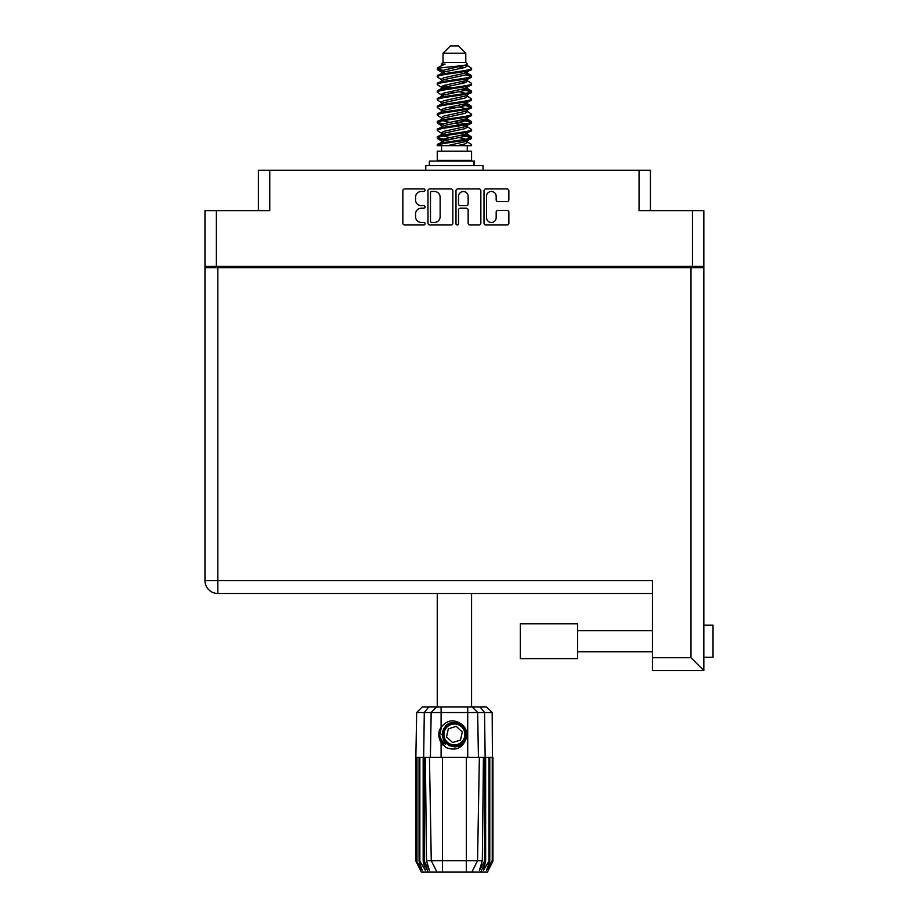 <?xml version="1.0" encoding="UTF-8"?>
<svg xmlns="http://www.w3.org/2000/svg" width="918" height="918" viewBox="0 0 918 918"><rect width="100%" height="100%" fill="white"/><g stroke="black" fill="none" stroke-linecap="round" stroke-linejoin="round"><path stroke-width="1.38" d="M486.529 217.635A4.819 4.819 0 0 0 491.348 222.454A4.819 4.819 0 0 0 496.168 217.635L496.168 212.184A1.802 1.802 0 0 1 497.969 210.383L507.057 210.383A1.802 1.802 0 0 1 508.859 212.184L508.859 223.166A1.802 1.802 0 0 1 507.057 224.967L485.806 224.967A1.802 1.802 0 0 1 484.004 223.166L484.004 190.737A1.802 1.802 0 0 1 485.806 188.936L507.057 188.936A1.802 1.802 0 0 1 508.859 190.737L508.859 199.837A1.802 1.802 0 0 1 507.057 201.639L497.969 201.639A1.802 1.802 0 0 1 496.168 199.837L496.168 196.28A4.819 4.819 0 0 0 491.348 191.46A4.819 4.819 0 0 0 486.529 196.28L486.529 217.635M457.244 224.967A1.262 1.262 0 0 0 458.507 223.705L458.507 210.015A1.802 1.802 0 0 1 460.308 208.214L466.344 208.214A1.802 1.802 0 0 1 468.146 210.015L468.146 223.166A1.802 1.802 0 0 0 469.947 224.967L479.047 224.967A1.802 1.802 0 0 0 480.848 223.166L480.848 190.737A1.802 1.802 0 0 0 479.047 188.936L457.795 188.936A1.802 1.802 0 0 0 455.994 190.737L455.994 223.705A1.262 1.262 0 0 0 457.244 224.967M258.394 210.624L258.394 170.243L269.766 170.243L269.766 210.624L216.361 210.624L216.361 266.427L204.978 266.427L204.978 210.624L216.361 210.624M692.459 210.624L703.842 210.624L703.842 266.427L692.459 266.427L692.459 210.624L639.054 210.624L639.054 170.243L650.426 170.243L650.426 210.624M204.978 266.427L204.978 295.24M452.838 223.166L452.838 190.737A1.802 1.802 0 0 0 451.036 188.936L429.773 188.936A1.802 1.802 0 0 0 427.972 190.737L427.972 223.166A1.802 1.802 0 0 0 429.773 224.967L451.036 224.967A1.802 1.802 0 0 0 452.838 223.166M421.305 191.46L423.783 191.46A1.262 1.262 0 0 0 425.045 190.198A1.262 1.262 0 0 0 423.783 188.936L404.643 188.936A1.802 1.802 0 0 0 402.841 190.737L402.841 223.166A1.802 1.802 0 0 0 404.643 224.967L423.783 224.967A1.262 1.262 0 0 0 425.045 223.705A1.262 1.262 0 0 0 423.783 222.454L421.305 222.454A5.76 5.76 0 0 1 415.544 216.682L415.544 213.986A5.76 5.76 0 0 1 421.305 208.214L423.783 208.214A1.262 1.262 0 0 0 425.045 206.952A1.262 1.262 0 0 0 423.783 205.689L421.305 205.689A5.76 5.76 0 0 1 415.544 199.929L415.544 197.232A5.76 5.76 0 0 1 421.305 191.46M639.054 170.243L269.766 170.243M692.459 266.427L216.361 266.427M703.842 266.427L703.842 657.265L713.022 657.265L713.022 625.147L703.842 625.147L703.842 627.66M219.023 267.712L219.023 266.427L219.023 267.712M431.758 191.46A1.262 1.262 0 0 0 430.496 192.723L430.496 221.192A1.262 1.262 0 0 0 431.758 222.454L434.375 222.454A5.76 5.76 0 0 0 440.135 216.682L440.135 197.232A5.76 5.76 0 0 0 434.375 191.46L431.758 191.46M468.146 196.372A4.819 4.819 0 0 0 463.326 191.552A4.819 4.819 0 0 0 458.507 196.372L458.507 203.888A1.802 1.802 0 0 0 460.308 205.689L466.344 205.689A1.802 1.802 0 0 0 468.146 203.888L468.146 196.372M689.797 266.427L689.797 267.712M703.842 632.972L703.842 649.451M703.842 654.752L703.842 670.576L652.446 670.576L652.446 580.635L204.978 580.635L204.978 267.712L703.842 267.712M652.446 593.487L217.83 593.487A12.852 12.852 0 0 1 204.978 580.635M703.842 670.576L690.99 657.724L690.99 267.712M577.571 623.77L520.299 623.77L520.299 658.642L577.571 658.642L577.571 623.77M437.255 593.487L437.255 706.917M471.577 593.487L471.577 706.917M443.027 53.244L465.793 53.244L458.449 45.9L450.371 45.9L443.027 53.244L443.027 62.424L441.386 64.363M465.793 53.244L465.793 62.424L443.027 62.424M463.739 134.728L471.577 137.149C472.632 139.697 436.188 142.244 437.255 144.792L437.255 145.652C437.106 143.128 472.655 140.626 471.577 138.102L466.78 141.269L467.055 139.903M467.434 132.846L467.434 134.762L464.944 136.289L443.876 140.879L437.255 144.792M471.577 137.149L471.577 138.102M437.278 68.196L437.255 69.275L438.896 68.196L437.278 68.196L439.011 66.98L445.069 64.065L441.386 64.065L441.386 65.935M467.055 74.163L471.577 75.965C472.632 78.523 436.188 81.071 437.255 83.618L437.255 84.571C436.188 82.023 472.632 79.476 471.577 76.928L464.944 80.841L443.876 85.431L441.386 86.958L441.386 88.874L443.876 87.348L464.944 82.758L467.434 81.232L466.78 80.451L471.06 83.022L471.577 84.571C472.632 87.118 436.188 89.677 437.255 92.225L437.76 90.675L442.04 88.105M471.06 75.379L466.78 72.809L467.434 73.578L464.944 75.104L443.876 79.694L437.255 83.618M471.577 75.965L471.577 76.928M463.739 88.839L471.577 91.261C472.632 93.808 436.188 96.367 437.255 98.915L437.255 99.867C436.188 97.319 472.632 94.772 471.577 92.225L464.944 96.138L443.876 100.728L441.386 102.254L441.386 104.17L443.876 102.644L464.944 98.054L467.434 96.528L467.434 94.611M471.06 90.675L466.78 88.105L467.434 88.874L464.944 90.4L443.876 94.99L437.255 98.915M471.577 91.261L471.577 92.225M463.739 104.136L471.577 106.557C472.632 109.104 436.188 111.663 437.255 114.211L437.255 115.163C436.188 112.616 472.632 110.068 471.577 107.521L464.944 111.434L443.876 116.024L441.386 117.55L441.765 120.051M467.434 102.254L467.434 104.17L464.944 105.696L443.876 110.286L437.255 114.211M471.577 106.557L471.577 107.521M463.739 119.432L471.577 121.853C472.632 124.4 436.188 126.948 437.255 129.507L437.255 130.459C436.188 127.912 472.632 125.364 471.577 122.805L464.944 126.73L443.876 131.32L441.386 132.846L441.386 134.762M467.434 117.55L467.434 119.466L464.944 120.992L443.876 125.582L437.255 129.507M471.577 121.853L471.577 122.805M437.588 68.804L443.119 70.399M471.232 76.446L465.701 74.851M445.081 71.707L437.255 69.275M443.119 85.684L447.433 86.43M471.232 91.743L461.387 89.413M451.094 87.921L441.765 86.372M442.04 87.738L437.255 84.571M471.232 107.039L461.387 104.709M442.04 103.034L437.255 99.867M471.232 122.335L461.387 120.006M442.04 118.33L437.255 115.163M471.232 137.631L461.387 135.302M442.04 133.626L437.255 130.459M441.569 145.652L441.569 151.16M467.262 145.652L467.262 151.16M471.577 151.16L437.255 151.16L437.255 160.34L471.577 160.34L471.577 151.16M443.761 160.34L443.761 161.075M465.059 160.34L465.059 161.075M437.255 75.965L437.255 76.928C436.188 74.381 472.632 71.822 471.577 69.275L471.577 68.322C472.632 70.87 436.188 73.417 437.255 75.965L443.876 72.052L464.944 67.462L467.434 65.935L466.447 64.971M441.386 81.232L441.386 79.315L443.876 77.789L464.944 73.199L471.577 69.275M437.255 91.261C436.188 88.713 472.632 86.166 471.577 83.618M441.386 96.528L441.386 94.611L443.876 93.085L464.944 88.495L471.577 84.571M437.255 106.557L437.255 107.521C436.188 104.962 472.632 102.414 471.577 99.867L471.577 98.915C472.632 101.462 436.188 104.009 437.255 106.557L442.04 103.39M441.386 111.812L441.386 109.908L443.876 108.381L464.944 103.791L471.577 99.867M437.255 121.853L437.255 122.805C436.188 120.258 472.632 117.711 471.577 115.163L471.577 114.211C472.632 116.758 436.188 119.306 437.255 121.853L443.876 117.94L464.944 113.35L467.434 111.812L467.434 109.908M441.386 127.109L441.386 125.204L443.876 123.666L464.944 119.088L471.577 115.163M437.255 137.149L437.255 138.102C436.188 135.554 472.632 133.007 471.577 130.459L471.577 129.507C472.632 132.054 436.188 134.602 437.255 137.149L443.876 133.225L464.944 128.646L467.434 127.109L467.434 125.204M441.386 142.405L441.386 140.5L443.876 138.962L464.944 134.372L471.577 130.459M471.577 68.322L466.78 65.155M465.701 82.505L461.387 81.759M442.04 80.096L437.255 76.928M471.577 98.915L466.78 95.747M445.081 94.646L441.765 94.026M442.04 95.38L437.255 92.225M471.577 114.211L466.78 111.044M442.04 110.676L437.255 107.521M471.577 129.507L466.78 126.34M443.119 123.93L437.588 122.335M441.765 124.618L437.255 122.805M471.577 144.792L471.577 145.652L470.521 145.652L471.577 144.792L471.06 144.206L466.78 141.636M447.433 139.961L437.588 137.631M445.081 140.534L437.255 138.102M465.793 62.424L467.434 64.065L466.78 64.799L443.876 70.135L441.386 71.673L442.04 72.442L437.76 69.871M467.434 65.935L467.434 64.065C469.282 65.648 445.333 66.991 438.896 68.196M437.266 145.652L470.521 145.652M467.365 65.683L466.149 65.121M459.195 66.934L464.783 67.507M447.617 145.652L466.78 141.269M465.701 139.226L459.413 137.631M465.701 123.93L454.41 121.371M465.701 108.634L459.413 107.039M465.701 93.338L459.413 91.743M445.081 88.839L442.373 87.921M445.081 73.543L442.04 72.442M457.451 145.652L464.944 143.931L467.434 142.405L467.434 140.5M454.41 138.584L443.119 136.036M461.387 124.664L454.41 123.287M449.407 122.335L443.119 120.74M454.41 107.991L449.407 107.039M441.765 104.755L441.386 104.17M454.41 92.695L449.407 91.743M441.765 89.459L441.386 88.874M441.765 74.163L442.04 72.809M471.06 121.268L466.447 118.514M466.78 72.809L463.739 71.707M439.011 66.98L445.069 64.065M467.434 88.874L467.055 86.372M467.434 73.578L467.055 71.076M441.099 706.917L441.099 712.517L416.657 712.517L422.257 706.917L486.563 706.917L492.174 712.517L441.099 712.517L441.099 727.331C447.123 719.85 453.997 718.851 461.743 724.348C466.39 728.203 467.847 733.023 466.103 738.795C463.9 743.947 459.998 746.655 454.41 746.931L445.586 743.27L441.925 734.446L445.586 725.622L449.235 723.086M439.642 739.426L440.319 741.113M424.265 757.384L442.476 757.384L442.476 860.694L482.317 860.694L483.43 757.384L479.357 757.384L477.555 860.694L471.852 872.1L421.373 872.1L415.865 861.084L420.662 870.264L416.588 861.084L422.234 870.264L419.067 861.084L419.836 861.084L425.332 870.264L423.175 861.084L424.265 861.084L424.265 757.384L423.175 757.384L423.175 861.084M466.344 872.1L466.344 757.384L442.476 757.384M466.344 757.384L479.357 757.384M483.43 757.384L485.645 757.384L485.645 861.084L480.768 872.1L471.852 872.1L475.076 865.651M488.984 757.384L488.984 861.084L489.764 861.084L489.764 757.384L485.645 757.384M488.984 861.084L483.499 870.264L485.645 861.084M492.174 712.517L492.955 861.084L488.169 870.264L492.243 861.084L492.243 757.384L492.943 757.384L492.955 861.084L487.447 872.1L480.768 872.1M492.243 757.384L492.243 861.084M491.841 861.084L486.586 870.264L489.764 861.084M423.175 757.384L419.836 757.384L419.836 861.084M419.836 757.384L419.067 757.384L419.067 861.084M419.067 757.384L416.979 757.384L416.979 861.084M416.979 757.384L416.588 861.084M416.657 712.517L415.865 757.384L415.877 861.084L415.865 757.384L416.588 757.384M489.764 757.384L491.841 757.384M466.103 738.795C462.328 748.331 455.592 751.234 445.896 747.504L441.099 742.559L443.187 745.267M441.099 727.331L439.424 730.166C438.253 734.538 438.815 738.669 441.099 742.559L441.099 757.384M425.39 757.384L426.503 860.694L431.265 860.694L429.463 757.384M484.555 757.384L484.555 861.084L485.152 861.084L485.152 757.384L484.532 712.517L480.057 706.917M431.265 860.694L436.979 872.1L431.265 860.694L442.476 860.694L442.476 872.1M426.503 860.694L429.372 870.264L424.265 861.084M484.555 861.084L479.448 870.264L482.317 860.694M438.861 733.402L438.965 736.5M438.976 736.592L441.088 742.536M429.36 165.665L429.36 161.075L474.376 161.075L474.376 165.665M483.04 170.243L483.04 165.665L425.78 165.665L425.78 170.243M442.866 744.108A15.055 15.055 0 0 1 439.424 733.115L441.397 726.895L439.504 736.488L444.197 745.496L439.504 736.488L441.397 726.895M461.513 726.769A10.465 10.465 0 0 0 446.733 727.343A10.465 10.465 0 0 0 447.307 742.123A10.465 10.465 0 0 0 462.087 741.549A10.465 10.465 0 0 0 461.513 726.769M459.149 722.397L448.776 723.338L442.751 731.83C441.914 736.259 443.096 740.057 446.297 743.213L451.794 746.105L448.833 745.611M442.556 735.869L442.763 731.818C447.02 722.259 453.607 720.205 462.523 725.679C470.406 732.22 465.116 746.529 454.88 746.38C447.594 745.955 443.463 742.134 442.476 734.916C441.524 724.715 455.385 718.324 462.523 725.679C467.365 731.118 467.583 736.752 463.177 742.559C456.636 750.442 442.327 745.152 442.476 734.916C442.901 727.63 446.722 723.499 453.951 722.512C464.141 721.559 470.532 735.421 463.177 742.559C457.738 747.401 452.104 747.619 446.297 743.213C438.414 736.672 443.704 722.363 453.951 722.512C464.141 721.559 470.532 735.421 463.177 742.559C457.738 747.401 452.104 747.619 446.297 743.213C438.414 736.672 443.704 722.363 453.951 722.512C461.226 722.936 465.357 726.758 466.344 733.975C465.919 741.262 462.098 745.393 454.88 746.38C444.737 747.321 438.322 733.597 445.563 726.425L442.476 734.916L446.297 743.213L454.88 746.38L463.177 742.559M448.627 744.9L446.297 743.213L454.88 746.38L463.177 742.559L466.344 733.975L462.523 725.679L466.344 733.975L463.177 742.559L454.88 746.38L446.297 743.213L442.476 734.916L446.297 743.213L448.753 744.968M445.528 744.05C441.765 741.388 439.733 737.739 439.424 733.115M460.492 740.069L462.316 731.99L456.246 726.367L448.34 728.823L446.504 736.902L452.585 742.524L460.492 740.069M448.799 744.991L446.297 743.213L442.476 734.916L446.297 743.213L448.799 744.991L446.297 743.213L442.476 734.916L446.297 743.213L448.799 744.991M230.407 266.427L230.407 267.712M678.425 267.712L678.425 266.427M217.83 267.712L217.83 593.487M652.446 657.724L690.99 657.724M428.063 872.1L423.668 861.084L423.668 757.384L424.3 712.517L428.763 706.917M467.721 757.384L467.721 706.917M430.393 757.384L431.162 712.517L436.601 706.917M472.219 706.917L477.658 712.517L478.427 757.384M473.757 165.665L473.757 161.075M577.571 651.757L652.446 651.757M577.571 630.655L652.446 630.655M467.434 81.232L467.434 79.315M441.386 73.578L441.386 71.673M471.06 136.553L466.78 133.982M471.06 105.972L466.78 103.39M442.04 141.269L437.76 138.698M442.04 125.973L437.76 123.402"/></g></svg>
